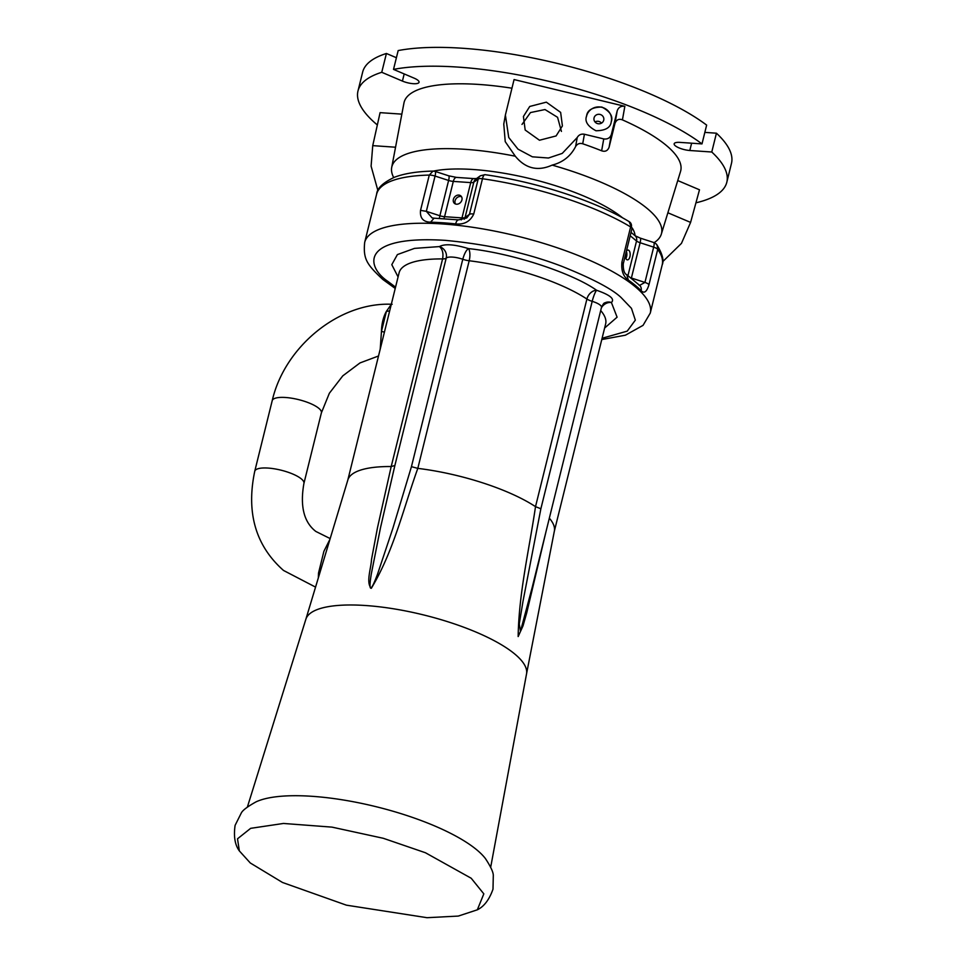 <?xml version="1.0" encoding="UTF-8"?>
<svg xmlns="http://www.w3.org/2000/svg" width="966" height="966" viewBox="0 0 966 966"><rect width="100%" height="100%" fill="white"/><g stroke="black" fill="none" stroke-linecap="round" stroke-linejoin="round"><path stroke-width="1.45" d="M594.066 117.888A4.963 4.745 -169.9 0 1 599.874 114.399A4.963 4.745 -169.9 0 1 603.714 120.219A4.963 4.745 -169.9 0 1 597.894 123.696A4.963 4.745 -169.9 0 1 594.066 117.888M601.516 123.117A4.963 4.745 10.1 0 0 595.008 121.957M611.224 121.873C613.301 116.439 610.174 111.488 601.842 107.045C592.363 107.19 587.292 110.148 586.604 115.932C584.515 121.366 587.642 126.304 595.986 130.76C605.453 130.615 610.536 127.645 611.224 121.873L611.381 121.124M611.369 121.197A12.667 12.111 10.1 0 0 601.371 107.19A12.667 12.111 10.1 0 0 586.434 116.753M622.647 217.881A114.205 33.206 -166.1 0 0 473.485 169.533A114.205 33.206 -166.1 0 0 433.444 171.091M654.163 242.647A138.899 40.379 -166.1 0 0 661.336 234.11L680.535 171.465A142.485 41.417 -166.1 0 0 622.43 119.881C619.001 118.54 616.525 119.675 614.992 123.298L609.087 147.267C607.65 150.829 605.163 152.012 601.637 150.793A140.493 40.838 -166.1 0 0 582.715 143.777C579.624 142.896 577.245 143.825 575.603 146.566C570.665 156.19 562.852 162.373 552.154 165.114C537.772 171.562 525.492 168.591 515.301 156.214A138.899 40.379 -166.1 0 0 465.346 149.319A138.899 40.379 -166.1 0 0 391.713 167.384A138.899 40.379 -166.1 0 0 393.681 177.563M458.512 67.125A189.976 55.231 -166.1 0 0 393.512 69.395L398.173 50.57A189.976 55.231 -166.1 0 1 463.161 48.3A189.976 55.231 -166.1 0 1 706.641 125.097L701.992 143.91A189.976 55.231 -166.1 0 0 458.512 67.125M523.415 116.5L529.73 106.465L546.345 102.167L560.642 112.394L562.405 125.918L556.102 135.94L539.475 140.239L525.178 130.024L523.415 116.5M561.427 131.424L557.575 117.321L544.993 109.544L530.491 112.563L522.002 124.433M662.567 261.81L681.465 243.372L690.593 222.409L699.493 189.795L677.746 180.557M401.832 114.145L380.085 112.648L372.743 145.637L371.101 166.164L377.911 190.604M661.336 234.11A138.899 40.379 -166.1 0 0 552.154 165.114M601.637 150.793L603.75 138.923L584.418 134.25C581.206 133.706 578.803 134.805 577.221 137.534L562.236 153.401L548.459 158.013L532.363 156.818L517.993 149.15L508.744 137.498L505.387 115.026L514.069 79.562L624.845 106.32L622.43 119.881M515.301 156.214L505.23 141.652L503.769 124.071L505.387 115.026M614.992 123.298L617.226 110.764L611.369 134.479L609.087 147.267M511.932 88.208A142.485 41.417 -166.1 0 0 403.957 103.012L391.713 167.384M695.943 202.812A189.976 55.231 -166.1 0 0 726.818 182.236A189.976 55.231 -166.1 0 0 711.773 152.012L689.809 150.503A11.085 3.224 13.9 0 1 678.953 147.858A11.085 3.224 13.9 0 1 674.159 143.789A11.085 3.224 13.9 0 1 680.028 142.388L701.992 143.91M396.398 57.718L386.412 53.48L381.751 72.293L402.424 81.084A11.085 3.224 13.9 0 0 419.051 82.291A11.085 3.224 13.9 0 0 414.173 78.174L393.512 69.395M381.751 72.293A189.976 55.231 -166.1 0 0 357.988 90.961A189.976 55.231 -166.1 0 0 377.344 124.964M726.818 182.236L731.467 163.411A189.976 55.231 -166.1 0 0 716.434 133.199L711.773 152.012M386.412 53.48A189.976 55.231 -166.1 0 0 362.648 72.136L357.988 90.961M704.842 132.39L716.434 133.199M635.048 235.704A114.205 33.206 -166.1 0 0 632.114 227.879M586.604 115.932L586.447 116.681M603.75 138.923C607.554 139.442 610.101 137.957 611.369 134.479M617.226 110.764C618.506 107.274 621.041 105.801 624.845 106.32M391.194 466.542L394.877 465.515L380.519 527.629L371.282 574.033C370.594 578.32 369.229 587.292 370.642 588.137C371.693 588.209 373.963 583.633 377.452 574.408L392.824 528.45L411.444 466.663L417.807 468.377C403.39 508.37 393.826 550.886 371.306 588.33C365.776 582.691 371.053 568.612 371.536 559.338L377.44 527.943L391.194 466.542A106.381 30.924 -166.1 0 0 347.845 479.969L305.848 619.303A113.686 33.049 -166.1 0 1 305.86 619.254L247.381 807.057M604.619 328.042L617.093 317.186L611.393 302.503C615.016 299.025 610.101 294.944 596.626 290.283A9.503 7.028 -56.6 0 0 586.905 299.037L535.514 506.655L540.875 508.756L592.194 301.344A9.503 2.765 13.9 0 1 586.905 299.037A106.381 30.924 13.9 0 0 469.186 260.76L417.807 468.377A106.381 30.924 13.9 0 1 535.514 506.655C529.271 549.28 518.839 592.907 518.162 636.558L523.004 625.896L526.748 612.746L546.309 530.358M477.325 909.815C484.038 906.555 489.267 899.684 492.998 889.191L493.3 875.305C493.228 872.008 490.607 866.43 485.415 858.569A125.616 36.515 -166.1 0 0 476.709 849.79A125.616 36.515 -166.1 0 0 312.296 796.322A125.616 36.515 -166.1 0 0 256.099 801.828C247.598 806.55 242.671 810.257 241.319 812.949L235.1 825.362C233.518 836.387 234.931 844.912 239.351 850.913L237.515 838.802L250.665 828.333L283.485 823.455L331.966 827.125L383.309 838.295L425.438 852.749L471.203 878.251L483.821 893.852L477.325 909.815L458.319 916.07L427.032 917.7L346.408 905.166L282.495 882.477L250.303 862.988L239.351 850.913M629.434 221.842A6.327 5.192 129.6 0 1 629.88 222.168A6.327 5.192 129.6 0 1 631.329 227.421A6.327 1.835 13.9 0 1 631.993 228.568L623.251 263.851C623.155 270.118 624.338 273.74 626.777 274.73L639.866 285.586A6.327 5.47 135.3 0 1 641.11 290.645C644.165 293.845 646.797 291.853 648.983 284.656L657.713 249.361A147.098 42.758 13.9 0 1 662.193 264.865C664.185 260.566 662.422 253.877 656.88 244.784A6.327 5.724 144 0 1 657.713 249.361A6.327 1.835 13.9 0 0 657.254 248.89A6.327 5.192 129.6 0 0 655.805 243.637L656.88 244.784A6.327 5.724 144 0 0 656.264 244.072M601.77 339.561L625.425 335.19L643.042 325.361L650.263 313.093A147.098 42.758 -166.1 0 0 635.036 286.576A147.098 42.758 -166.1 0 0 442.513 223.955A147.098 42.758 -166.1 0 0 364.677 242.418L376.619 194.19A147.098 42.758 13.9 0 1 429.278 175.075L420.536 210.359C419.799 218.038 423.144 221.975 430.57 222.18L434.072 218.183L458.572 219.886A6.327 2.608 96 0 0 455.662 223.907C464.163 224.8 470.188 221.516 473.738 214.041L482.469 178.746A147.098 42.758 13.9 0 1 630.629 226.938L621.899 262.221C621.138 270.613 623.287 276.554 628.323 280.055A147.098 42.758 13.9 0 1 641.11 290.645M626.403 251.148A4.915 2.427 -86 0 1 628.069 250.061A4.915 2.427 -86 0 1 628.866 250.399A4.915 2.427 -86 0 1 630.061 255.954A4.915 2.427 -86 0 1 627.393 259.866A4.915 2.427 -86 0 1 626.608 259.528A4.915 2.427 -86 0 1 625.292 255.64M626.354 251.305A4.915 2.427 -86 0 1 625.835 258.441M456.52 204.212A4.915 4.021 129.6 0 1 454.515 203.44A4.915 4.021 129.6 0 1 453.839 198.163A4.915 4.021 129.6 0 1 458.79 195.084A4.915 4.021 129.6 0 1 460.794 195.869A4.915 4.021 129.6 0 1 461.47 201.133A4.915 4.021 129.6 0 1 456.52 204.212M455.481 203.983A4.915 4.021 129.6 0 1 455.855 198.984A4.915 4.021 129.6 0 1 460.468 196.472A4.915 4.021 129.6 0 1 461.507 196.702M380.218 349.1L381.461 331.41L384.42 332.147M389.696 310.798A12.667 8.489 22.4 0 1 386.424 311.318L381.461 331.41A25.333 12.522 -86 0 1 386.424 311.318L391.29 304.375M318.321 577.897L318.538 572.983L323.888 551.332L329.998 539.185M549.328 518.174A106.381 30.924 13.9 0 1 554.363 531.071L526.53 673.918M540.875 508.756L523.017 601.226L519.261 623.927L520.469 631.329L532.194 587.437L601.492 307.381A12.667 3.683 13.9 0 0 592.194 301.344A9.503 1.57 106.8 0 1 596.626 290.283C572.053 272.81 511.159 253.007 468.413 248.588C466.18 250.23 464.308 253.792 462.774 259.262L411.444 466.663M648.983 284.656A6.327 1.835 -166.1 0 0 644.938 282.434L639.637 285.356M626.777 274.73L628.323 280.055M473.738 214.041A6.327 1.835 -166.1 0 0 469.464 214.319L466.759 217.954L458.572 219.886M434.072 218.183L432.068 217.881L426.332 211.337L420.536 210.359M690.593 222.409L667.88 212.774M372.743 145.637L395.553 147.218M584.418 134.25L582.715 143.777M575.603 146.566L577.221 137.534M689.809 150.503L691.62 143.197M402.424 81.084L404.186 73.935M392.172 304.29C339.283 301.682 284.644 346.54 272.207 400.685A25.333 7.366 13.9 0 1 291.913 398.246A25.333 7.366 13.9 0 1 318.768 408.28A25.333 7.366 13.9 0 1 321.388 412.856L329.358 393.247L342.797 375.846L359.98 362.938L378.515 355.995M321.388 412.856L303.916 483.435A25.333 7.366 -166.1 0 0 301.295 478.858A25.333 7.366 -166.1 0 0 274.441 468.824A25.333 7.366 -166.1 0 0 254.746 471.263C246.052 512.68 255.64 545.754 283.509 570.447L315.556 587.111M526.518 673.954A113.686 33.049 -166.1 0 0 526.542 673.87A113.686 33.049 -166.1 0 0 514.661 653.934A113.686 33.049 -166.1 0 0 365.86 605.537A113.686 33.049 -166.1 0 0 305.86 619.254M394.877 465.515L446.207 258.115A12.667 3.683 13.9 0 1 452.571 257.101A12.667 3.683 13.9 0 1 462.774 259.262A9.503 2.765 13.9 0 0 469.186 260.76A9.503 3.526 96.9 0 0 468.413 248.588C454.394 244.313 444.734 243.637 439.421 246.584C442.537 249.24 443.587 253.358 442.585 258.924L391.206 466.542M430.57 222.18A147.098 42.758 13.9 0 1 442.802 222.784A147.098 42.758 13.9 0 1 455.662 223.907M347.784 480.187L399.103 272.786A106.381 30.924 13.9 0 1 442.585 258.924A9.503 2.765 13.9 0 0 446.207 258.115A9.503 8.948 45 0 0 439.421 246.584L414.511 248.383L397.4 254.577L391.798 264.672L398.077 276.928M319.698 573.357L318.538 572.983M600.707 310.557A106.381 30.924 13.9 0 1 605.646 323.9L554.315 531.3M395.553 287.156L387.97 281.456C365.921 266.761 359.714 235.064 445.193 240.353C488.555 244.434 527.557 253.14 562.212 266.471C592.738 278.763 612.384 289.136 621.15 297.576L631.462 308.347L635.338 320.132L627.224 331.133L602.096 338.269M601.359 307.925A9.503 8.38 138.6 0 1 611.393 302.503A9.503 8.646 61.8 0 0 604.716 302.95C604.088 302.744 603.013 304.23 601.492 307.381M631.124 277.942A6.327 1.835 -166.1 0 0 631.39 278.027L644.938 282.434L653.668 247.139A6.327 1.835 13.9 0 1 657.254 248.89M622.973 264.237L621.899 262.221M476.757 178.529L473.968 178.601A6.327 3.127 94 0 0 470.732 182.61L462.002 217.893A6.327 1.835 -166.1 0 0 465.057 217.483L469.464 214.319L478.206 179.036A6.327 1.835 13.9 0 1 482.469 178.746A6.327 1.98 98.2 0 1 484.956 174.665C536.71 181.922 595.334 200.94 629.12 221.625A6.327 4.419 -58.9 0 1 630.629 226.938A6.327 1.835 13.9 0 1 631.329 227.421M433.01 171.091L435.111 171.393A6.327 1.461 108 0 1 435.062 176.054L426.332 211.337L439.88 215.744L448.61 180.461L435.062 176.054A6.327 1.835 13.9 0 0 429.278 175.075L433.01 171.091C417.336 171.429 404.585 173.445 394.768 177.128C383.176 182.489 377.126 188.177 376.619 194.19M631.366 278.123A6.327 1.461 -72 0 1 631.39 278.027L640.12 242.732L653.668 247.139A6.327 1.461 -72 0 0 653.716 242.49L655.805 243.637M464.32 219.21A6.327 5.881 -125.7 0 0 465.057 217.483L473.799 182.2L478.206 179.036A6.327 5.881 -125.7 0 1 480.368 175.8L484.956 174.665M439.409 218.388A6.327 1.461 108 0 1 439.88 215.744A6.327 1.835 13.9 0 0 444.577 216.698A6.327 3.127 -86 0 1 443.877 218.642M631.04 232.383L635.085 235.728A6.327 5.192 129.6 0 1 636.534 240.993L630.206 235.752M435.111 171.393L448.659 175.8A6.327 1.461 108 0 1 448.61 180.461A6.327 1.835 -166.1 0 0 453.308 181.403L470.732 182.61A6.327 1.835 -166.1 0 0 473.799 182.2A6.327 5.881 -125.7 0 1 475.96 178.964L480.368 175.8M461.265 219.898A6.327 3.127 -86 0 0 462.002 217.893L444.577 216.698L453.308 181.403A6.327 3.127 -86 0 1 456.544 177.406L473.968 178.601M627.972 275.588L636.534 240.993A6.327 1.835 -166.1 0 0 640.12 242.732A6.327 1.461 -72 0 0 640.168 238.083L653.716 242.49M631.993 228.568L629.12 221.625M272.207 400.685L254.746 471.263M526.542 673.87L490.68 867.263M650.263 313.093L662.193 264.865M330.179 538.581L315.822 531.433C303.879 522.183 299.907 506.184 303.916 483.435M364.677 242.418C363.059 259.13 366.826 264.406 382.802 279.452L395.227 288.448M639.866 285.586L639.094 285.199M448.659 175.8L456.544 177.406M635.085 235.728L640.168 238.083"/></g></svg>
